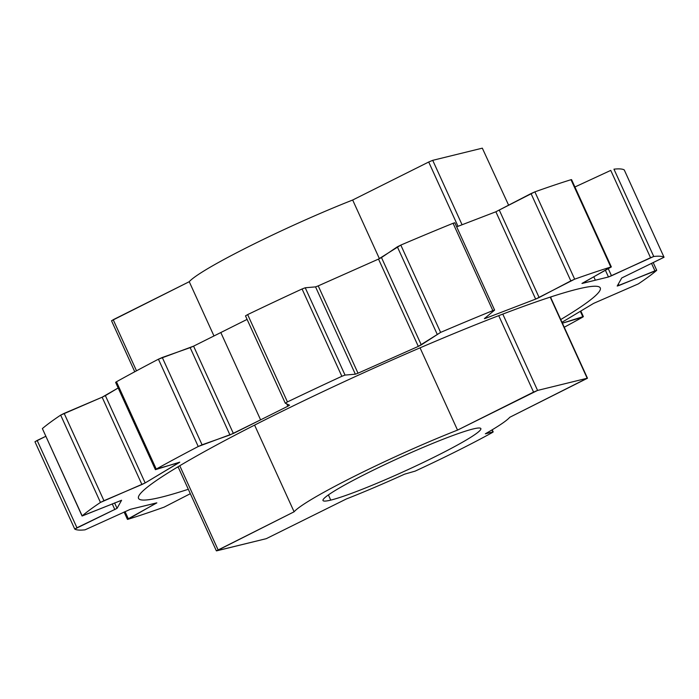 <?xml version="1.0" encoding="UTF-8"?>
<svg xmlns="http://www.w3.org/2000/svg" width="699" height="699" viewBox="0 0 699 699"><rect width="100%" height="100%" fill="white"/><g stroke="black" fill="none" stroke-linecap="round" stroke-linejoin="round"><path stroke-width="1.05" d="M34.959 441.759L74.741 529.064L34.959 441.759L37.161 440.449L76.951 527.762L74.741 529.064A324.983 26.807 155.5 0 0 85.042 529.833L130.32 509.326L156.847 502.878L128.319 518.763L125.034 511.572L128.319 518.763L127.445 519.383L127.996 519.296A324.983 26.807 155.5 0 0 164.116 507.142L190.329 493.695L164.116 507.142A324.983 26.807 -24.5 0 1 127.996 519.296L156.55 502.896L130.32 509.326L85.042 529.833A324.983 26.807 -24.5 0 1 74.749 529.073L117.056 508.348L121.574 500.309L82.167 515.897A324.983 26.807 -24.5 0 1 100.455 502.432L145.165 482.939L179.232 462.572L156.244 469.081A324.983 26.807 -24.5 0 1 198.228 446.512L233.37 433.467L287.839 406.241L289.526 405.175L285.288 403.209L287.446 401.916A324.983 26.807 -24.5 0 1 341.855 376.298L345.035 375.083L355.345 374.192L358.01 373.205L418.308 346.398L440.606 332.401A324.983 26.807 -24.5 0 1 492.856 310.601L494.508 310.207L484.503 318.508L485.709 318.281L535.661 299.093L574.674 279.172A324.983 26.807 -24.5 0 1 610.795 267.027L582.241 283.427L608.471 276.987L653.748 256.481A324.983 26.807 -24.5 0 1 664.041 257.241L621.743 277.966L617.217 286.013L656.632 270.417A324.983 26.807 -24.5 0 1 638.336 283.881L593.626 303.375L561.987 322.291L593.626 303.375L638.336 283.881A324.983 26.807 155.5 0 0 656.632 270.417L654.928 270.836L651.573 263.471L654.928 270.836L618.999 285.498L618.327 284.03L618.999 285.498L617.208 286.048L621.743 277.966L664.05 257.258L624.251 169.927L664.041 257.241A324.983 26.807 155.5 0 0 653.748 256.481L613.958 169.167A324.983 26.807 -24.5 0 1 624.251 169.927A324.983 26.807 -24.5 0 0 613.958 169.167L653.748 256.481L650.542 257.721L610.751 170.399L574.91 186.991L610.751 170.399L650.542 257.721L611.503 275.782L608.296 268.757L611.503 275.782L608.471 276.987L605.439 270.33L608.471 276.987L595.356 280.203L593.792 276.769L595.356 280.203L581.952 283.436L611.345 266.931L610.795 267.027L571.127 179.975M562.398 323.183L582.547 317.232A324.983 26.807 -24.5 0 1 564.242 327.246A324.983 26.807 155.5 0 0 582.547 317.232L583.385 316.638L582.809 316.734L580.336 311.326L582.809 316.734L562.398 323.183M560.738 319.557A253.72 20.926 155.5 0 0 544.268 299.102A253.72 20.926 155.5 0 0 269.176 417.749A253.72 20.926 155.5 0 0 188.311 489.274A253.72 20.926 155.5 0 1 138.472 496.797A253.72 20.926 155.5 0 1 269.176 417.749A253.72 20.926 155.5 0 1 599.113 286.87A253.72 20.926 155.5 0 1 560.738 319.557M34.95 441.742L45.758 436.325L37.161 440.449L76.951 527.762L117.056 508.348L121.582 500.266L82.08 516.019L42.368 428.583A324.983 26.807 -24.5 0 1 60.664 415.119L102.133 397.207L118.175 387.971L105.374 395.625L145.165 482.939L179.757 462.153L155.405 469.676L115.615 382.362L116.453 381.768A324.983 26.807 -24.5 0 1 158.428 359.199L193.579 346.154L247.088 319.399L220.814 332.541L260.605 419.854L287.839 406.241L289.543 405.193L285.288 403.209L245.498 315.896L247.647 314.602A324.983 26.807 -24.5 0 1 302.064 288.984L305.236 287.77L315.546 286.878L318.22 285.882L378.517 259.084L400.815 245.087A324.983 26.807 -24.5 0 1 453.066 223.287L454.717 222.885M42.438 428.723L42.368 428.583A324.983 26.807 -24.5 0 1 60.664 415.119L64.151 413.38L103.95 500.694L141.923 484.521L145.165 482.939L105.374 395.625L102.133 397.207L141.923 484.521L102.133 397.207L64.151 413.38L103.95 500.694L100.455 502.432L60.664 415.119L100.455 502.432A324.983 26.807 155.5 0 0 82.167 515.897L42.368 428.583L82.08 516.019M116.191 382.266L116.453 381.768A324.983 26.807 -24.5 0 1 158.428 359.199L162.282 357.486L202.072 444.809L229.954 434.953L260.605 419.854L220.814 332.541L193.579 346.154L233.37 433.467L193.579 346.154L190.163 347.639L229.954 434.953L190.163 347.639L162.282 357.486L202.072 444.809L198.228 446.512L158.428 359.199L198.228 446.512A324.983 26.807 155.5 0 0 156.244 469.081L116.453 381.768L156.244 469.081L155.405 469.676M494.604 310.076L454.813 222.754L453.066 223.287A324.983 26.807 -24.5 0 0 400.815 245.087L397.347 246.817L437.137 334.139L397.347 246.817L381.488 257.564L421.279 344.878L440.606 332.401L400.815 245.087L440.606 332.401A324.983 26.807 155.5 0 1 492.856 310.601L453.066 223.287L492.856 310.601L494.604 310.076L484.407 318.639L485.709 318.281L485.456 317.713L485.709 318.281L535.661 299.093L495.871 211.771L535.661 299.093L539.13 297.521L499.339 210.207L539.13 297.521L570.821 280.884L531.03 193.571L534.884 191.858L574.674 279.172L534.884 191.858A324.983 26.807 -24.5 0 1 571.004 179.704L610.795 267.027A324.983 26.807 155.5 0 0 574.674 279.172L570.821 280.884L531.03 193.571L495.871 211.771L456.674 226.834L495.871 211.771L534.884 191.858A324.983 26.807 -24.5 0 1 571.004 179.704L571.555 179.617L611.345 266.931M418.308 346.398L421.279 344.878L381.488 257.564L378.517 259.084L418.308 346.398L378.517 259.084L318.22 285.882L358.01 373.205L418.308 346.398M355.345 374.192L358.01 373.205L318.22 285.882L315.546 286.878L355.345 374.192L315.546 286.878L305.236 287.77L345.035 375.083L355.345 374.192M345.035 375.083L341.855 376.298L302.064 288.984L305.236 287.77L345.035 375.083M341.855 376.298A324.983 26.807 155.5 0 0 287.446 401.916L247.647 314.602A324.983 26.807 -24.5 0 1 302.064 288.984L341.855 376.298M287.446 401.916L285.271 403.192L245.48 315.878L247.647 314.602L287.446 401.916M286.773 403.9L287.839 406.241L286.773 403.9M114.592 502.939L117.056 508.348L114.592 502.939M112.242 503.892L114.846 509.606L112.242 503.892M111.814 320.745L113.212 319.714L136.506 370.82L113.212 319.714L189.246 281.706L111.517 320.762L134.758 371.754M213.973 335.957L189.246 281.706A119.529 9.856 -24.5 0 1 352.672 200.019L379.408 258.674L352.672 200.019L428.705 162.011L352.672 200.019A119.529 9.856 -24.5 0 0 189.246 281.706L213.973 335.957M458.011 226.319L428.705 162.011L432.716 160.333L462.074 224.763L432.716 160.333L482.327 148.162L432.716 160.333L428.705 162.011L458.011 226.319M482.415 148.363L508.671 205.305M473.101 428.968A86.746 7.156 155.5 0 0 382.912 465.517A86.746 7.156 155.5 0 0 322.999 500.519A86.746 7.156 155.5 0 0 330.758 500.117L328.39 494.918L330.758 500.117A86.746 7.156 155.5 0 0 420.947 463.577A86.746 7.156 155.5 0 0 480.86 428.574A86.746 7.156 155.5 0 0 473.101 428.968A86.746 7.156 -24.5 0 1 436.193 456.132A86.746 7.156 -24.5 0 1 330.758 500.117A86.746 7.156 -24.5 0 1 367.665 472.952A86.746 7.156 -24.5 0 1 473.101 428.968M537.575 390.426L457.53 430.103A119.529 9.856 155.5 0 0 294.104 511.799L216.673 550.838L266.284 538.667L346.328 498.981A119.529 9.856 155.5 0 0 404.564 474.175L415.145 471.126A139.354 11.49 155.5 0 0 492.341 432.532L492.909 431.938L485.342 433.799A119.529 9.856 155.5 0 0 509.754 417.294L587.186 378.255L537.575 390.426L533.564 392.095L498.728 315.66L533.564 392.095L457.53 430.103A119.529 9.856 155.5 0 0 294.104 511.799L254.593 425.106L294.104 511.799L216.375 550.856L266.284 538.667L346.328 498.981A119.529 9.856 155.5 0 0 404.564 474.175L415.145 471.126A139.354 11.49 155.5 0 0 492.341 432.532L493.197 431.93L491.982 429.92L492.909 431.938L485.342 433.799A119.529 9.856 155.5 0 0 509.754 417.294L587.483 378.238L550.218 297.127L587.186 378.255L537.575 390.426L502.791 314.104L537.575 390.426M420.047 347.84L457.53 430.103L420.047 347.84M179.765 465.744L218.071 549.807L179.765 465.744M550.637 297.381A235.528 19.423 155.5 0 0 551.861 296.586A235.528 19.423 -24.5 0 1 550.637 297.381M176.803 467.509A235.528 19.423 155.5 0 0 178.21 467.107A235.528 19.423 -24.5 0 1 176.803 467.509M583.385 316.638L580.825 311.029M656.711 270.295L653.242 262.675M664.05 257.258L624.259 169.936M127.445 519.383L124.09 512.009M178.053 466.766L216.375 550.856M492.218 429.78L493.197 431.93M550.48 297.04L587.483 378.238"/></g></svg>
